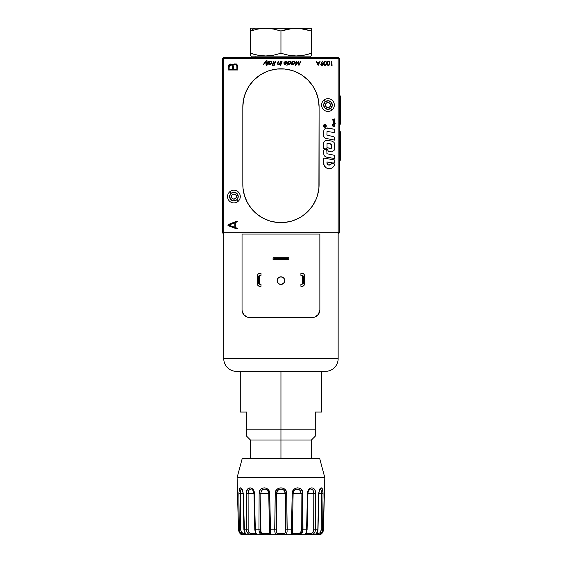 <?xml version="1.0" encoding="UTF-8"?>
<svg xmlns="http://www.w3.org/2000/svg" width="563" height="563" viewBox="0 0 563 563"><rect width="100%" height="100%" fill="white"/><g stroke="black" fill="none" stroke-linecap="round" stroke-linejoin="round"><path stroke-width="0.84" d="M223.75 57.384L338.152 57.384L338.152 58.658L339.426 58.658L338.152 57.384L338.152 58.658L339.426 58.658L339.426 232.8L338.152 232.8L338.152 234.074L339.426 232.8L338.152 232.8L338.152 234.074L339.426 232.8L339.426 58.658L338.152 57.384L223.75 57.384L222.484 58.658L223.75 58.658L223.75 57.384L222.484 58.658L223.75 58.658L223.75 57.384M222.484 232.8L223.75 234.074L223.75 232.8L222.484 232.8L223.75 234.074L223.75 232.8L222.484 232.8L222.484 58.658L222.484 232.8M311.459 28.291L254.75 28.15L250.444 31.021L257.981 29.03L265.673 28.291L273.4 29.03L280.951 31.021L288.46 29.037L296.201 28.291L303.893 29.023L311.459 31.021L311.459 29.03M280.951 31.021L280.951 53.246L273.421 55.237L265.729 55.969L258.002 55.237L250.444 53.246L250.444 31.021L257.981 29.03L265.673 28.291L273.4 29.03L280.951 31.021L292.324 28.481L300.058 28.481L311.459 31.021L311.459 53.246L303.893 55.244L296.201 55.969L288.46 55.23L280.951 53.246L280.951 31.021M311.459 55.779L311.459 29.888M284.695 54.372L285.758 54.646M288.474 55.23L296.194 55.969M300.058 55.786L302.169 55.526M303.893 55.244L306.842 54.597M307.701 54.379L311.459 53.246M298.228 28.347L296.237 28.291M293.795 28.368L292.345 28.481M286.025 29.558L284.695 29.895M250.444 28.488L250.444 53.246L254.187 54.372M255.799 54.773L257.974 55.23M261.183 55.716L261.83 55.786M263.512 55.913L265.708 55.969M267.531 55.927L269.571 55.786M272.196 55.448L273.4 55.237M276.785 54.484L277.2 54.372M250.444 53.246L250.444 55.786M250.76 28.15L310.952 28.15M250.444 29.888L250.444 31.021L254.75 28.15L250.697 28.15L250.444 29.888M257.551 29.114L256.707 29.283M262.801 28.396L262.217 28.446M277.193 29.888L276.644 29.748M293.837 28.361L292.429 28.474M297.792 28.326L296.293 28.291M310.825 57.384L310.825 56.117L255.081 56.117L255.081 57.384L255.081 56.117L251.084 56.117L251.084 57.384M232.301 194.615A2.541 2.541 0 0 0 231.963 198.197A2.541 2.541 0 0 0 235.545 198.535A2.541 2.541 0 0 1 231.963 198.197A2.541 2.541 0 0 1 232.301 194.615A2.541 2.541 0 0 1 235.876 194.953A2.541 2.541 0 0 1 235.545 198.535A2.541 2.541 0 0 0 235.876 194.953A2.541 2.541 0 0 0 232.301 194.615L231.393 196.339L231.963 198.197L233.687 199.105L235.545 198.535L236.453 196.811L235.876 194.953L234.159 194.045L232.301 194.615M237.973 201.47A6.355 6.355 0 0 0 238.818 192.518A6.355 6.355 0 0 0 229.866 191.68L231.161 193.25A4.321 4.321 0 0 1 237.248 193.82A4.321 4.321 0 0 1 236.678 199.9L237.973 201.47L236.678 199.9A4.321 4.321 0 0 1 230.591 199.33A4.321 4.321 0 0 1 231.161 193.25L229.866 191.68A6.355 6.355 0 0 0 229.028 200.632A6.355 6.355 0 0 0 237.973 201.47M236.678 199.9L233.518 200.878L230.591 199.33L229.62 196.17L231.161 193.25L234.328 192.272L237.248 193.82L238.226 196.98L236.678 199.9M231.949 194.974L231.674 195.389M231.492 197.324L231.682 197.782M232.315 198.549L232.73 198.823M234.672 199.006L235.13 198.809M235.897 198.176L236.171 197.761M236.347 195.825L236.157 195.368M235.524 194.601L235.109 194.326M233.173 194.144L232.709 194.341M326.364 103.099A2.541 2.541 0 0 0 326.026 106.674A2.541 2.541 0 0 0 329.608 107.012A2.541 2.541 0 0 1 326.026 106.674A2.541 2.541 0 0 1 326.364 103.099A2.541 2.541 0 0 1 329.946 103.43A2.541 2.541 0 0 1 329.608 107.012A2.541 2.541 0 0 0 329.946 103.43A2.541 2.541 0 0 0 326.364 103.099L325.456 104.817L326.026 106.674L327.75 107.582L329.608 107.012L330.516 105.288L329.946 103.43L328.222 102.522L326.364 103.099M332.043 109.947A6.355 6.355 0 0 0 332.881 100.995A6.355 6.355 0 0 0 323.929 100.158L325.231 101.727A4.321 4.321 0 0 1 331.311 102.297A4.321 4.321 0 0 1 330.741 108.385L332.043 109.947L330.741 108.385A4.321 4.321 0 0 1 324.661 107.814A4.321 4.321 0 0 1 325.231 101.727L323.929 100.158A6.355 6.355 0 0 0 323.092 109.109A6.355 6.355 0 0 0 332.043 109.947M330.741 108.385L327.582 109.356L324.661 107.814L323.683 104.648L325.231 101.727L328.391 100.749L331.311 102.297L332.29 105.457L330.741 108.385M326.012 103.451L325.738 103.866M325.555 105.802L325.752 106.259M326.385 107.026L326.8 107.301M328.736 107.484L329.193 107.287M329.96 106.66L330.235 106.238M330.418 104.303L330.221 103.845M329.587 103.078L329.172 102.804M327.237 102.628L326.779 102.818M284.153 282.696L284.765 280.62A3.814 3.814 0 0 1 280.951 284.435A3.814 3.814 0 0 1 277.137 280.62L277.749 282.696M283.105 283.773L284.104 282.774M278.875 283.822L280.958 284.435L283.027 283.822M278.256 283.323L277.137 280.62L278.256 277.925L280.951 276.813L283.646 277.925L284.765 280.62L283.646 283.323L280.951 284.435L278.798 283.766M277.805 282.774L278.242 283.309M242.231 311.571L242.041 309.882L242.231 311.571L243.554 314.435L246.939 317.004M248.227 317.37L247.755 317.265M314.161 317.265L313.682 317.37M319.678 311.557L319.861 309.882L318.362 314.428L314.977 317.004M338.152 358.645L338.152 234.074L338.152 358.645L223.75 358.645L338.152 358.645A12.71 12.71 0 0 1 325.442 371.355A12.71 12.71 0 0 0 338.152 358.645M323.528 371.355L236.467 371.355A12.71 12.71 0 0 1 223.75 358.645L223.75 234.074L223.75 358.645A12.71 12.71 0 0 0 236.467 371.355L325.442 371.355M288.833 259.775L288.833 257.741L288.833 259.775L273.21 259.775L274.976 258.952L286.926 258.952L288.699 259.775L286.926 258.952L274.976 258.952L273.069 259.775L273.069 257.741L273.069 259.775L288.833 259.775M273.069 257.741L274.976 258.952L273.21 257.741L288.699 257.741L286.926 258.572L274.976 258.572L286.926 258.572L286.926 258.952L288.833 257.741L273.069 257.741M247.593 317.222L248.269 317.384M242.189 311.374L244.279 315.28L246.749 316.934L249.669 317.511A7.629 7.629 0 0 1 242.041 309.882L242.041 234.074L319.861 234.074L242.041 234.074L242.041 309.882M319.861 309.882L319.861 234.074L319.861 309.882A7.629 7.629 0 0 1 312.233 317.511L315.153 316.934L317.631 315.28L319.714 311.374M325.231 371.355L324.591 371.355M249.669 317.511L312.233 317.511L249.669 317.511M259.726 275.384L261 275.384L259.627 275.406L259.473 276.025L257.439 276.025L257.439 283.646L258.326 283.646L257.439 283.646L257.481 284.477L258.853 286.145L261 286.321L261 284.287L261 286.321L259.726 286.321A2.287 2.287 0 0 1 257.439 284.026L257.439 276.025L258.579 276.025L258.579 283.646L258.326 276.025L258.326 283.646L258.579 276.025L259.473 276.025L259.473 283.646L258.579 283.646L261 284.287L259.726 284.287M261 275.384L261 273.351L259.726 273.351L261 273.351L261 275.384M257.439 275.638A2.287 2.287 0 0 1 259.726 273.351L258.107 274.019L257.439 275.638M259.473 284.026L259.473 275.638M303.323 276.025L303.577 283.646L303.323 276.025L303.323 283.646L303.577 276.025L304.47 276.025L304.47 283.646L303.577 283.646L304.47 284.026A2.287 2.287 0 0 1 302.183 286.321L300.909 286.321L303.056 286.145L304.428 284.477L304.47 276.025L303.323 276.025M302.437 275.638L302.183 284.287L302.437 283.646L303.323 283.646L302.437 283.646L302.437 275.638L300.909 275.384L302.183 275.384M300.909 284.287L300.909 286.321L300.909 284.287L302.183 284.287M300.909 275.384L300.909 273.351L302.183 273.351L300.909 273.351L300.909 275.384M302.183 273.351A2.287 2.287 0 0 1 304.47 275.638L303.802 274.019L302.183 273.351M277.756 278.551L277.137 280.62A3.814 3.814 0 0 1 280.951 276.813A3.814 3.814 0 0 1 284.765 280.62L284.153 278.551M278.805 277.475L277.805 278.474M283.02 277.418L280.951 276.813L278.882 277.418M283.646 277.925L283.105 277.475M284.104 278.474L283.661 277.939M339.426 145.733L340.516 145.733L339.426 145.733M339.405 161.307L340.516 159.357L340.516 132.101L339.426 130.166M339.911 160.898L340.481 159.779M340.038 160.751L340.46 159.857M339.426 94.577L340.516 96.512L340.516 110.137L339.426 110.137L340.516 110.137L340.516 123.761L339.426 125.704M326.906 140.3L325.076 140.856L324.168 141.763A3.294 3.294 0 0 0 323.676 142.953L323.612 143.593A3.294 3.294 0 0 1 327.483 140.349A3.294 3.294 0 0 0 326.906 140.3A3.294 3.294 0 0 1 327.483 140.349L331.987 141.144L327.483 140.349M324.098 149.737L325.259 149.258L326.427 149.737A1.647 1.647 0 0 0 323.612 150.905A1.647 1.647 0 0 1 325.259 149.258L326.786 150.272L327.004 153.769L333.887 155.177L334.612 156.042L334.711 158.569L326.378 157.098L324.401 155.958L323.612 153.805L323.612 150.905L324.098 149.737L325.259 149.258A1.647 1.647 0 0 1 326.906 150.905L326.786 150.272M280.902 68.827A38.136 38.136 0 0 0 277.221 69.01L269.881 70.466L266.362 71.726L259.768 75.252L253.99 79.995L249.247 85.773L245.721 92.367L243.554 99.524L242.822 106.963A38.136 38.136 0 0 1 280.951 68.827A38.136 38.136 0 0 1 319.087 106.963L318.355 99.524L316.188 92.367L312.662 85.773L307.919 79.995L302.141 75.252L295.547 71.726L292.021 70.466L284.688 69.01L277.214 69.01A38.136 38.136 0 0 0 245.728 92.346M319.087 106.928A38.136 38.136 0 0 0 318.904 103.247M318.904 103.198A38.136 38.136 0 0 0 316.195 92.388M316.174 92.346A38.136 38.136 0 0 0 284.695 69.01M284.681 69.01A38.136 38.136 0 0 0 281 68.827M321.867 65.019L321.177 63.872L322.353 63.436L322.895 64.541L321.705 64.977M321.114 64.119L322.008 63.38M322.493 61.093L320.762 64.428L321.895 65.449L323.246 64.682L322.972 63.302L321.635 62.986L322.789 61.297L322.493 61.093L321.213 62.965M329.777 63.457L329.439 61.67L328.306 61.093L327.23 61.846L326.976 63.64L327.701 65.252L328.926 65.336L329.672 64.358L329.679 62.24M328.384 61.522L329.109 61.909L329.411 63.105L329.249 64.393L328.384 65.034L327.659 64.639L327.335 63.274L327.645 61.923L328.384 61.522M326.976 62.908L327.99 61.163M327.434 61.543L327.012 62.542M272.555 65.47L272.147 65.47L272.541 64.309L272.02 63.971L272.661 63.971L273.597 61.198L274.005 61.198L273.062 63.971L273.611 63.971L272.942 64.309L272.555 65.47M272.661 63.971L273.597 61.198M273.801 65.407L275.23 61.198L275.645 61.198L274.216 65.407L273.801 65.407L275.23 61.198M275.645 61.198L274.216 65.407M279.804 64.309L280.86 61.198L279.614 63.359L278.516 64.02L277.848 63.647L278.544 61.198L278.15 61.198L277.482 63.999L278.404 64.379L279.593 63.753L279.403 64.309L279.804 64.309M277.995 64.372L277.601 62.803L277.791 64.309M281.057 64.309L280.656 64.309L281.711 61.198L282.112 61.198L281.057 64.309M281.711 61.198L282.112 61.198M284.505 62.233L285.265 61.268L286.82 61.332L287.179 62.465L286.497 63.689L285.342 64.351L284.055 64.062L283.9 62.725L286.701 62.725L286.271 61.536L284.653 62.085M284.224 63.07L284.892 63.992L286.539 63.07L284.224 63.07L286.419 63.253M295.118 62.767L294.857 61.374L294.076 61.121L295.118 62.767L292.957 64.393L294.273 63.9L295.118 62.767M295.202 62.416L294.857 61.374M294.526 63.682L295.054 62.929M294.372 61.149L292.619 61.733L292.802 61.198L292.408 61.198L291.353 64.309L291.937 63.739L292.633 64.358L293.654 64.259M294.716 62.746L293.597 63.9L292.218 63.478L292.359 62.486L293.372 61.592L294.576 61.747L294.716 62.746M291.353 64.309L292.408 61.198M334.711 161.525L334.711 159.991L323.612 158.034L323.999 165.156L325.871 167.605L327.736 168.506L329.805 168.668L331.783 168.063L334.014 165.93L334.711 163.974L331.431 163.397L330.523 164.755L328.94 165.17L327.49 164.417L326.906 161.954L333.261 163.038L334.169 162.686L334.711 161.525M334.45 164.987A5.581 5.581 0 0 0 334.711 163.974A5.581 5.581 0 0 1 328.764 168.682A5.581 5.581 0 0 1 323.612 163.115A5.581 5.581 0 0 0 323.612 163.122L323.612 158.034M323.999 165.149A5.581 5.581 0 0 0 325.097 166.908L325.871 167.605A5.581 5.581 0 0 0 327.736 168.506L328.764 168.682A5.581 5.581 0 0 0 330.826 168.457L329.805 168.668M333.409 166.775L332.656 167.493A5.581 5.581 0 0 0 334.014 165.93M316.195 199.07A38.136 38.136 0 0 0 318.904 188.26L319.087 106.963L319.087 184.502A38.136 38.136 0 0 1 280.951 222.631A38.136 38.136 0 0 1 242.822 184.502L243.005 188.239A38.136 38.136 0 0 0 245.714 199.07M245.714 92.388A38.136 38.136 0 0 0 243.005 103.198M242.998 103.247A38.136 38.136 0 0 0 242.822 106.928M242.822 106.963L242.822 184.502L242.822 106.963M242.822 184.537A38.136 38.136 0 0 0 242.998 188.211M245.728 199.112A38.136 38.136 0 0 0 280.902 222.631M281 222.631A38.136 38.136 0 0 0 284.681 222.448M243.005 188.239L244.462 195.572L247.319 202.476L251.478 208.69L256.763 213.975L262.977 218.134L269.881 220.992L277.214 222.448L284.688 222.448A38.136 38.136 0 0 0 316.174 199.112M318.904 188.211A38.136 38.136 0 0 0 319.087 184.537M338.152 58.658L223.75 58.658L223.75 232.8L338.152 232.8L338.152 58.658L338.152 232.8L223.75 232.8L223.75 58.658L338.152 58.658M228.895 225.116L234.855 222.779L234.855 227.346L228.895 225.116L234.855 227.346L228.895 225.116L234.855 222.779L234.855 227.346M237.304 221.822L235.77 222.42L237.516 221.688L237.016 221.09L228.177 224.546L227.811 225.123L228.198 225.686L237.016 228.993L228.198 225.686M237.016 228.993L237.509 228.395L235.77 227.691L235.77 222.42L235.77 227.691M228.177 224.546L237.389 221.083M236.917 69.221L233.539 69.221L233.856 65.266L234.806 64.576L236.319 64.914L236.854 65.962L236.917 69.221L236.917 66.765L236.917 69.221L233.539 69.221L233.539 66.835M228.254 66.371L228.212 70.002L237.832 70.002L228.212 70.002L228.212 67.025C228.212 65.217 229.078 64.217 230.823 64.02L229.211 64.548M237.804 66.195L237.832 70.002L237.713 65.632L236.551 64.034L234.138 63.936L232.962 65.238L232.097 64.288L230.26 64.069L228.669 65.153M229.071 64.668L228.219 66.744M232.209 65.308L232.632 69.221L229.12 69.221L232.632 69.221L232.632 67.025C232.737 65.653 232.146 64.914 230.851 64.801L231.576 64.893M231.463 64.865L232.568 66.202M232.625 66.814L232.632 69.221L229.12 69.221L229.155 66.469M229.197 66.23L229.753 65.195L230.851 64.801L229.12 67.025L229.254 66.019M229.943 65.048L229.422 65.625M228.845 64.914L228.346 65.913M230.077 64.97L230.654 64.808M232.294 65.428L232.47 65.801M229.12 69.221L229.12 67.025M234.426 64.71L234.806 64.576M236.749 65.575L236.854 65.962M323.612 150.905L323.612 153.805M323.612 143.593L323.612 148.562L325.069 148.048L326.575 148.365L327.708 149.42L328.123 151.334L331.558 151.862L334.028 150.574L334.711 148.569L334.506 143.262L333.936 142.27L331.987 141.144L333.936 142.27L334.506 143.262M324.168 141.763L323.676 142.953M331.41 144.339L331.269 148.393L327.004 147.696L327.054 143.375L331.41 144.339M298.911 65.407L298.369 61.958L295.505 65.407L298.369 61.958L298.974 65.407L301.001 61.198L300.6 61.198L301.001 61.198M295.434 65.407L296.258 61.198L295.505 65.407M296.673 61.198L296.068 64.21L296.673 61.198L296.258 61.198M299.157 64.231L300.6 61.198L299.157 64.231L298.679 61.198L296.068 64.21M268.811 63.823L269.79 64.393L271.113 63.9L272.006 61.86L271.204 61.149L269.459 61.733L269.642 61.198L269.241 61.198L268.185 64.309L268.776 63.739L269.79 64.393L268.818 63.844M271.556 62.746L270.17 63.978L269.058 63.478L269.198 62.486L270.212 61.592L271.415 61.747L271.556 62.746M269.642 61.198L269.459 61.733M265.989 64.309L265.736 61.916L263.456 64.309L266.756 60.058L267.179 60.058L266.116 61.437L266.412 64.309L265.989 64.309L265.736 61.916L263.456 64.309L266.756 60.058M323.767 63.274L325.203 65.456L323.767 63.274L324.042 64.696L325.294 65.456L326.35 64.696L326.589 63.063L326.047 61.43L324.844 61.142L324.042 61.846L323.781 63.64M324.682 65.343L325.914 65.224M325.189 61.522L325.921 61.909L326.216 63.105L326.061 64.393L325.189 65.034L324.464 64.639L324.14 63.274L324.365 62.071L325.189 61.522M326.005 65.16L326.589 63.274L325.294 65.456M316.617 61.198L317.236 62.528L316.216 61.198L318.13 65.35L320.15 61.198L319.115 62.528L317.236 62.528L319.115 62.528M318.911 62.957L318.158 64.541L317.426 62.957L318.911 62.957L318.158 64.541L317.426 62.957L318.911 62.957M320.15 61.198L318.186 65.35M323.824 64.006L323.964 64.534M325.886 65.245L326.259 64.851M326.589 63.457L326.491 62.24M324.703 61.198L323.824 62.542M269.973 64.386L270.493 64.259M271.113 63.9L271.619 63.394M271.69 61.374L271.063 61.128M287.918 63.739L288.77 64.386L290.255 63.9L291.099 62.767L291.043 61.634L289.861 61.128L288.601 61.733L288.784 61.198L288.39 61.198L286.919 65.512L287.989 63.886M326.23 125.246L325.421 124.458L326.068 125.317M324.295 124.458L323.493 125.246L324.295 124.458L325.421 124.458M323.648 125.317L324.358 124.62L325.358 124.62L323.936 124.895L323.542 125.809L323.493 125.246M328.123 151.334L330.84 151.813M331.558 151.862L334.028 150.574M334.711 148.569L334.711 144.388M326.266 140.363L325.646 140.553M325.069 148.048L326.575 148.365M327.708 149.42L328.123 150.905M324.401 155.958L326.378 157.098M334.711 158.569L334.711 156.605M334.323 155.55L333.887 155.177M326.906 153.502L326.906 150.905M334.042 120.454L334.042 119.736L334.732 121.298L332.613 120.039L332.613 119.356L334.732 118.906L334.732 119.595L334.042 119.736M334.732 123.184L334.605 121.988L333.275 121.608L333.014 123.403L335.302 123.895L334.696 122.157M324.239 126.175L325.484 126.175L324.985 126.035L325.484 125.465L324.471 125.415L324.239 126.175M334.732 126.612L334.654 124.564L333.479 124.367L332.986 125.655L332.613 124.057L333.064 126.253L333.81 126.232L334.126 124.958L334.732 126.612L334.732 124.782M229.725 64.231L229.331 64.456M233.518 64.316L233.181 64.738M232.097 64.288L230.823 64.02M284.688 222.448L292.021 220.992L298.932 218.134L302.141 216.206L307.919 211.463L312.662 205.685L316.188 199.091L317.448 195.572L318.904 188.239M324.464 166.085L325.097 166.908M325.871 167.605L327.736 168.506M331.431 163.397L331.1 164.164M330.523 164.755L328.145 164.924M327.061 163.706L326.906 161.954L332.93 163.017M334.394 162.447L334.675 161.855M334.711 140.152L334.612 137.625L333.887 136.76L326.906 135.085L327.054 131.425L334.711 132.622L334.711 129.279L326.054 128.068L324.295 129.244L323.612 131.249L323.809 136.556L325.259 138.287L334.711 140.152L334.711 138.188M323.493 126.436L324.858 127.337L325.907 126.907L326.35 125.873L324.858 127.161L323.366 125.873L324.295 127.224M284.055 64.062L285.145 64.379M286.497 63.689L286.975 63.042M287.158 61.874L286.187 61.128M285.905 61.128L285.518 61.184M285.145 61.698L286.68 61.874M286.771 62.296L286.701 62.725M280.648 64.935L280.304 65.568L280.648 64.935M277.841 63.401L277.925 63.042M326.962 63.274L327.012 64.006M328.926 65.336L329.454 64.851M329.545 64.696L329.742 63.999M321.114 65.09L321.529 65.364M321.776 65.435L322.754 65.252L323.338 64.316M323.338 64.062L322.972 63.302M332.093 65.35L331.325 65.35L331.325 61.198L331.698 61.198L332.093 65.35M266.925 65.512L266.524 65.512L267.988 61.198L268.389 61.198L266.925 65.512M289.037 64.006L288.15 63.183L288.875 61.86L290.149 61.515L290.768 62.31L290.255 63.443L289.037 64.006L290.698 62.746M290.585 63.007L290.255 63.443M289.115 64.386L289.635 64.259M291.184 62.021L291.043 61.634M290.832 61.374L290.205 61.128M290.051 63.626L289.171 63.999M326.181 125.873L325.78 126.788L324.858 127.161L323.648 126.365M325.421 127.224L326.23 126.436M323.809 136.556L324.387 137.548M325.259 138.287L326.336 138.674M334.711 129.279L327.483 128.005M323.612 131.249L323.612 135.43M333.76 119.799L333.212 119.912L333.76 120.271L333.76 119.799M334.605 121.988L333.141 121.678M334.408 122.396L334.415 123.107L333.331 122.889L333.331 122.178L334.408 122.396L333.38 122.178M334.457 124.444L333.352 124.634M332.613 124.057L332.642 125.887M332.74 126.056L333.613 126.323L333.986 125.852M334 125.021L334.443 125.12M324.365 126.035L324.788 125.584L324.858 126.035L324.365 126.035M334.499 122.509L334.499 122.994M333.268 122.847L333.24 122.291M327.392 143.291L331.072 143.938M330.931 148.484L327.251 147.837M285.075 64.006L284.216 63.253M270.909 63.626L270.43 63.9M269.67 63.985L269.121 63.619M269.346 62.247L269.726 61.86M280.951 439.999L280.951 458.556L280.951 439.999L311.459 439.999L280.951 439.999L280.951 429.829L280.951 439.999L250.444 439.999L280.951 439.999M315.273 435.706L315.273 429.829L280.951 429.829L315.273 429.829L315.273 432.335L315.273 412.032L321.628 412.032L321.628 371.355M315.273 434.376L315.273 432.349M315.273 433.665L315.273 434.369M280.951 371.355L280.951 429.829L280.951 371.355M315.273 429.829L315.273 412.032L321.628 412.032M240.274 371.355L240.274 412.032L246.636 412.032L246.636 429.829L280.951 429.829L246.636 429.829L246.636 436.184L250.444 439.999L250.444 458.556M240.274 412.032L246.636 412.032L246.636 429.829M246.636 434.305L246.636 433.538M246.636 435.706L246.636 436.184M246.636 432.349L246.636 434.376M239.838 488.227L239.521 488.726L240.605 487.832L241.478 488.227L240.598 487.832L239.317 489.226M241.921 488.719L242.322 489.395L241.921 488.719M246.425 492.182L247.396 489.395L250.063 487.832L251.633 488.227L253.04 489.395L254.335 492.217L254.448 493.308L253.955 493.322L255.081 531.029M313.317 488.227L311.839 487.832L313.317 488.227M313.964 488.726L314.963 490.225L315.547 493.308C316.047 486.207 307.715 486.2 307.454 493.308L306.589 529.832L302.978 529.832L302.774 493.308L293.14 493.308L301.057 493.308L301.318 529.832L302.978 529.832L301.318 529.832L300.719 532.492L298.467 533.576L293.07 533.576L292.317 532.112L292.401 529.839M319.988 488.726L319.58 489.395L319.988 488.726M319.721 489.134L321.304 487.832L320.424 488.227L321.304 487.832L322.029 488.184M322.071 488.227L322.831 490.218L323.056 493.308L318.848 493.308L321.543 493.308L321.199 529.832L322.592 529.832L323.056 493.308C322.092 486.2 320.636 486.2 318.679 493.308L317.821 529.832L315.407 529.832L315.547 493.308L307.954 493.308L315.547 493.308L315.407 529.832L313.753 529.832L315.407 529.832L315.027 531.845L313.929 533.506L312.219 534.526L310.185 534.822L310.396 533.576L306.23 533.569M243.765 534.759L240.992 533.506L239.761 531.845L239.31 529.832L238.466 529.832L237.1 477.621L324.809 477.621L323.444 529.832L321.199 529.832L320.27 532.492L319.13 533.33L316.589 533.576L317.842 533.576A1.274 0.676 90 0 1 317.166 534.822A1.274 0.676 -90 0 0 317.842 533.576L318.482 533.52L317.842 533.576C319.925 533.365 321.044 532.112 321.199 529.832L321.543 493.308L323.056 493.308L322.592 529.832L322.149 531.845L320.917 533.506L319.13 534.526L317.166 534.822C320.34 534.702 322.149 533.034 322.592 529.832L323.444 529.832L324.415 489.437M259.114 531.549L263.16 534.822L318.637 534.822L321.825 533.506L322.993 531.845L323.444 529.832L324.809 477.621L319.7 458.556L242.21 458.556L237.1 477.621L242.21 458.556L319.7 458.556L324.809 477.621L237.1 477.621L238.452 529.832L239.423 532.739L240.858 534.111L242.512 534.759M237.487 489.395L238.466 529.832L239.31 529.832C239.761 533.034 241.569 534.702 244.743 534.822L243.272 534.822L244.743 534.822A1.274 0.676 -90 0 1 244.06 533.576C242.16 533.569 241.041 532.317 240.711 529.832L239.31 529.832L240.711 529.832L240.366 493.308L238.846 493.308L239.31 529.832L238.846 493.308L240.366 493.308C240.345 490.655 240.802 489.247 241.745 489.078L241.745 489.078M301.881 533.555L300.558 534.526L298.749 534.822L298.467 533.576L292.732 533.52L292.324 531.901M260.022 533.555L259.599 532.915M242.78 533.33L244.06 533.576L241.64 532.492L240.711 529.832L240.69 490.253M243.906 529.839L244.405 529.832L243.23 493.308L241.661 489.057L240.887 489.733M241.499 489.099L241.133 489.353L241.499 489.099M250.795 533.52L250.099 533.33L250.795 533.52M250.099 533.33L249.001 532.514M248.346 531.24L248.607 531.901L248.346 531.24M250.225 489.177L251.154 489.092C252.055 488.621 252.991 490.035 253.955 493.322L254.807 529.832L255.321 529.832L254.807 529.832L255.743 533.738L251.506 533.576C249.458 533.569 248.339 532.317 248.156 529.832L248.107 493.308L248.156 529.832L244.089 529.832L245.398 533.506L247.537 534.822A1.274 1.239 90 0 1 247.439 534.822M269.22 533.499L268.832 533.576L269.22 533.499M261.19 532.492L260.901 531.901L262.119 533.33L263.435 533.576C261.556 533.569 260.606 532.317 260.592 529.832L261.204 532.514M260.901 531.901L260.711 512.034L260.592 529.832L258.931 529.832L260.592 529.832L260.852 493.308L259.135 493.308L258.931 529.832L259.135 493.308L260.852 493.308C261.176 490.31 262.724 488.93 265.504 489.163C267.502 489.74 268.6 491.126 268.797 493.308L269.508 529.832L270.458 529.832L269.705 493.308L268.762 493.315L269.466 533.238M249.937 489.296L248.698 490.605L248.107 493.308L248.698 490.605M249.409 489.662L248.952 490.183L249.409 489.662M320.164 489.078L321.22 490.253L321.543 493.308C321.564 490.662 321.107 489.247 320.164 489.078L320.241 489.057C320.073 488.41 319.601 489.824 318.848 493.315L317.996 529.832C317.49 532.971 316.279 534.632 314.372 534.822L316.505 533.506L317.821 529.832L316.505 533.513M291.268 533.499L292 534.822L291.296 534.111L291.451 529.832L292.408 529.832L293.112 493.308C293.309 491.119 294.407 489.74 296.398 489.163L298.953 489.507L300.255 490.683L301.057 493.308L302.774 493.308C303.133 486.207 292.246 486.2 292.197 493.308L291.451 529.832L287.193 529.832L286.68 493.308C286.849 486.207 275.061 486.2 275.23 493.308L274.716 529.832L269.494 529.832L269.593 532.119L268.832 533.576L262.745 533.52M269.55 531.015L269.593 532.119M268.91 493.308A4.321 4.321 0 0 0 265.504 489.163A4.321 4.321 0 0 1 268.91 493.308M306.23 533.33L306.926 529.832L307.954 493.322C307.813 491.971 309.734 488.424 310.755 489.092L311.972 489.296L312.958 490.183L313.802 493.308L313.704 530.543L312.929 532.492L311.803 533.33L306.195 533.52M253.955 493.308L248.107 493.308L253.955 493.308M248.98 532.492L248.607 531.901M255.321 529.832L254.448 493.308L255.321 529.832L258.931 529.832L255.321 529.832L255.827 532.739L256.89 534.822L263.16 534.822L263.435 533.576L263.16 534.822L269.909 534.822A1.274 1.077 -90 0 1 268.832 533.576L263.435 533.576M313.584 491.598L312.951 490.183L311.677 489.177M312.5 489.662L311.965 489.296M276.651 493.308L277.932 490.303L280.747 489.078L282.598 489.388L283.984 490.303L285.258 493.308L276.651 493.308C276.454 487.832 285.462 487.84 285.258 493.308L286.68 493.308L285.258 493.308L285.779 529.832L287.193 529.832L285.779 529.832L285.652 531.901L284.899 533.33L278.031 533.576C276.602 533.569 275.969 532.317 276.13 529.832L274.716 529.832L276.13 529.832L276.651 493.308L285.258 493.308L285.779 529.832C286.025 532.112 285.392 533.365 283.872 533.576L277.475 533.52L276.257 531.901L276.651 493.308M268.797 493.308L269.705 493.308C269.656 486.207 258.769 486.2 259.135 493.308L259.529 491.175L260.627 489.395L262.274 488.227L264.244 487.832L266.25 488.227L268.009 489.395L269.578 492.217L270.641 533.506L270.5 534.526L269.909 534.822L270.641 533.506M260.592 529.832L260.852 493.308L268.762 493.308L260.852 493.308L261.218 491.478L262.245 490.007L263.766 489.191L265.504 489.163C266.792 488.987 267.875 490.373 268.762 493.315L269.494 529.832M268.832 533.576A1.274 1.077 90 0 0 269.909 534.822L277.299 534.822L275.539 534.111L274.807 531.845L275.23 493.308L275.701 491.175L276.961 489.395L278.805 488.227L280.958 487.832L283.105 488.227L284.948 489.395L286.208 491.175L286.68 493.308L287.102 531.845L286.37 534.111L284.611 534.822A1.274 0.732 -90 0 1 283.872 533.576A1.274 0.732 90 0 0 284.611 534.822L286.722 533.492M275.18 533.492L277.299 534.822A1.274 0.732 -90 0 0 278.031 533.576A1.274 0.732 90 0 1 277.299 534.822L292 534.822A1.274 1.077 -90 0 0 293.07 533.576A1.274 1.077 90 0 1 292 534.822L298.749 534.822L302.803 531.535L302.394 532.746M293.112 493.308L292.401 529.832L291.451 529.832L292.197 493.308L293.14 493.315L292.197 493.308L292.331 492.217L293.9 489.395L295.659 488.227L297.672 487.832L299.629 488.227L301.275 489.395L302.669 492.217L302.725 531.845M292.317 532.112L293.14 493.315C293.379 491.14 294.463 489.761 296.398 489.163C299.178 488.93 300.733 490.317 301.057 493.308L301.318 529.832C301.437 532.112 300.494 533.365 298.467 533.576L298.749 534.822L305.012 534.822L306.075 532.746L306.589 529.832L307.095 529.832L306.589 529.832L307.454 493.308L307.954 493.322L307.454 493.308L307.567 492.217L308.862 489.395L310.276 488.227L311.839 487.832M306.926 529.832L306.195 533.492M305.012 534.822A1.274 1.253 -90 0 0 306.265 533.576A1.274 1.253 90 0 1 305.012 534.822L310.185 534.822C313.415 534.702 315.153 533.034 315.407 529.832L317.504 529.832M310.755 489.092C312.662 489.156 313.675 490.563 313.802 493.308L313.753 529.832C313.739 532.112 312.62 533.365 310.396 533.576L310.185 534.822L314.372 534.822A1.274 1.239 -90 0 0 314.471 534.822M314.999 534.822L318.137 534.759M321.22 490.253L320.776 489.346M313.134 534.111L313.929 533.506M313.302 531.901L312.951 532.457M313.253 532L313.429 531.62M311.114 533.52L311.811 533.33M301.289 530.487L301.318 529.832M298.467 533.576L299.79 533.33M300.966 532L301.092 531.62M285.652 531.901L285.511 532.464M285.631 532L285.694 531.62M285.779 529.832L285.779 530.487M276.933 533.281L278.031 533.576M277.01 533.33L277.475 533.52M276.215 523.393L276.419 532.514M276.173 531.24L276.405 532.492M284.428 533.52L283.872 533.576M275.187 533.506L275.532 534.111M247.34 532.739L247.973 533.506L246.883 531.845L246.503 529.832L246.355 493.308L247.396 489.395L248.593 488.227L250.071 487.832M247.973 533.506L248.769 534.111L247.98 533.506M244.06 533.576L245.32 533.576L244.06 533.576A1.274 0.676 90 0 0 244.743 534.822L247.537 534.822C245.904 535.061 244.694 533.393 243.906 529.832L243.23 493.308C241.274 486.2 239.81 486.2 238.846 493.308L239.521 488.719M243.061 493.308L240.366 493.308L243.061 493.308M255.715 533.492L251.506 533.576L251.724 534.822L247.537 534.822L251.724 534.822L248.776 534.111M294.977 534.85L295.744 534.85M270.409 534.85L267.911 534.85M291.761 534.822L272.696 534.822M293.027 534.822L291.761 534.85M263.54 534.822L270.071 534.822M297.757 534.822L298.925 534.822M317.166 534.822L318.137 534.822M247.692 534.822L243.772 534.822M242.322 489.395L243.23 493.308L244.089 529.832L246.503 529.832C246.756 533.034 248.494 534.702 251.724 534.822L263.16 534.822L261.352 534.526L259.986 533.506M293.358 534.822L292 534.822M269.909 534.822L268.551 534.822M286.37 534.111L286.722 533.506M324.189 492.217L324.57 488.227M317.821 529.832L318.679 493.308L319.58 489.395M302.978 529.832L306.589 529.832M287.193 529.832L291.451 529.832M270.458 529.832L274.716 529.832M253.955 493.322L254.448 493.308C254.187 486.207 245.855 486.2 246.355 493.308L246.503 529.832L248.156 529.832L248.107 493.308L246.355 493.308L246.418 492.217M237.34 488.227L237.403 488.719M259.515 532.746L258.931 529.832M255.637 533.576A1.274 1.253 90 0 0 256.89 534.822A1.274 1.253 -90 0 1 255.637 533.576M251.506 533.576L251.724 534.822L256.89 534.822M246.355 493.308L248.107 493.308C248.234 490.563 249.247 489.156 251.154 489.092M272.696 534.85L293.027 534.85M299.291 534.85L301.114 534.85L299.291 534.85M300.396 534.85L299.917 534.85L300.396 534.85M301.36 534.85L303.274 534.85L301.36 534.85M302.563 534.85L302.19 534.85L302.563 534.85M270.071 534.85L267.031 534.85M264.856 534.85L263.54 534.85M315.273 436.184L311.459 439.999L311.459 458.556M307.095 529.832L307.954 493.322M324.168 493.315L323.458 529.832C322.69 533.323 321.086 534.984 318.637 534.822M322.022 533.323L322.479 532.767M323.289 531.043L323.458 529.832M242.569 534.766L243.237 534.822M243.272 534.822C240.95 535.117 239.345 533.457 238.452 529.832L237.741 493.315M237.677 491.724L237.649 491.239M237.649 491.295L237.685 491.795"/></g></svg>
